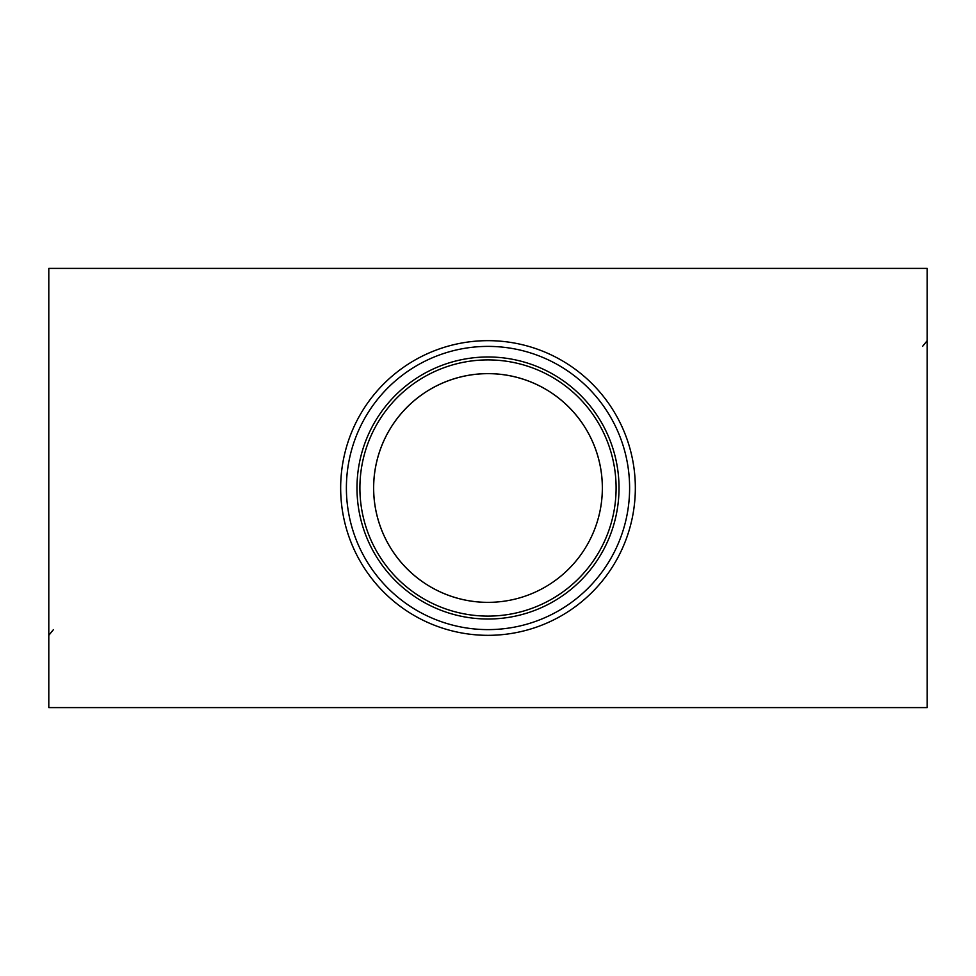 <?xml version="1.0" encoding="UTF-8"?>
<svg xmlns="http://www.w3.org/2000/svg" width="976" height="976" viewBox="0 0 976 976"><rect width="100%" height="100%" fill="white"/><g stroke="black" fill="none" stroke-linecap="round" stroke-linejoin="round"><path stroke-width="1.46" d="M488 602.351A114.351 114.351 0 0 0 587.027 430.831A114.351 114.351 0 0 0 388.973 430.831A114.351 114.351 0 0 0 488 602.351A114.375 114.375 0 0 0 587.052 430.806A114.375 114.375 0 0 0 388.948 430.806A114.375 114.375 0 0 0 488 602.375M48.8 707.6L927.2 707.6L927.2 268.4L48.8 268.4L48.8 707.6M488 356.984A131.016 131.016 0 0 1 619.016 488A131.016 131.016 0 0 1 488 619.016A131.016 131.016 0 0 1 356.984 488A131.016 131.016 0 0 1 488 356.984M488 616.1A128.1 128.1 0 0 0 598.935 423.95A128.1 128.1 0 0 0 377.065 423.95A128.1 128.1 0 0 0 488 616.1M488 340.661A147.339 147.339 0 0 1 615.6 561.664A147.339 147.339 0 0 1 360.4 561.664A147.339 147.339 0 0 1 488 340.661M488 346.395A141.605 141.605 0 0 1 610.634 558.809A141.605 141.605 0 0 1 365.366 558.809A141.605 141.605 0 0 1 488 346.395M922.564 346.395L927.2 340.661M53.436 629.605L48.8 635.339"/></g></svg>
